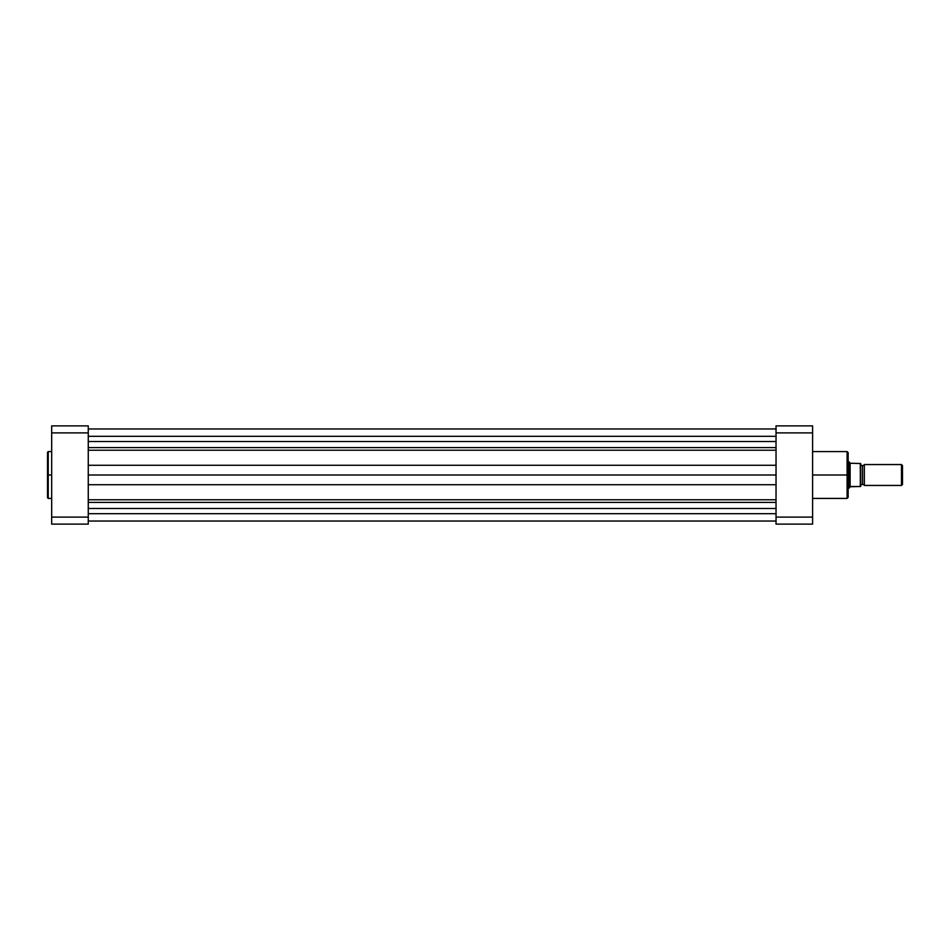 <?xml version="1.0" encoding="UTF-8"?>
<svg xmlns="http://www.w3.org/2000/svg" width="950" height="950" viewBox="0 0 950 950"><rect width="100%" height="100%" fill="white"/><g stroke="black" fill="none" stroke-linecap="round" stroke-linejoin="round"><path stroke-width="1.43" d="M48.236 498.418L47.5 497.681L47.5 475L47.5 497.681L47.5 475L48.236 475L48.236 498.418L48.236 451.582L47.5 452.319L47.5 475L47.5 452.319L47.5 475L48.236 475L48.236 451.582L48.236 475L51.68 475L48.236 475L48.236 498.418L51.68 498.418M88.267 524.127L88.267 425.873L51.68 425.873L51.68 524.127L88.267 524.127L51.68 524.127L51.68 432.891L88.267 432.891L88.267 517.109L51.68 517.109L88.267 517.109L88.267 524.127M88.267 432.891L88.267 425.873L51.68 425.873L51.68 432.891L88.267 432.891M88.267 436.323L776.031 436.323L88.267 436.323M776.031 508.499L88.267 508.499L776.031 508.499M88.267 513.677L776.031 513.677L88.267 513.677M88.267 521.039L776.031 521.039M88.267 502.419L776.031 502.419L88.267 502.419M88.267 499.783L776.031 499.783L88.267 499.783M776.031 484.726L88.267 484.726L776.031 484.726M88.267 475L776.031 475L88.267 475M776.031 465.274L88.267 465.274L776.031 465.274M776.031 450.217L88.267 450.217L776.031 450.217M88.267 447.581L776.031 447.581L88.267 447.581M776.031 441.501L88.267 441.501L776.031 441.501M88.267 428.961L776.031 428.961M812.606 498.418L847.103 498.418L847.103 475L812.606 475L847.103 475L847.103 451.582L847.103 475L848.148 475L848.148 452.628L848.148 475L848.148 452.628L847.103 451.582L812.606 451.582M848.148 497.266L847.103 451.582M776.031 425.873L776.031 524.127L812.606 524.127L812.606 425.873L776.031 425.873L776.031 517.109L812.606 517.109L812.606 432.891L776.031 432.891L812.606 432.891L812.606 425.873L776.031 425.873M812.606 524.127L776.031 524.127L776.031 517.109L812.606 517.109L812.606 524.127M848.148 475L848.148 497.372L848.148 475M847.103 475L847.103 498.418L847.103 475M864.346 464.55A2.126 2.126 0 0 1 862.517 465.595A2.126 2.126 0 0 0 864.346 464.55L864.346 485.45A2.126 2.126 0 0 0 862.517 484.405A2.126 2.126 0 0 1 864.346 485.45L901.479 485.45L864.346 485.45L864.346 464.55L901.479 464.55L902.5 465.571L901.479 464.55L901.479 485.45L902.5 484.429L901.479 485.45L901.479 464.55L864.346 464.55M862.517 484.405L862.517 465.595L862.517 484.405A2.126 2.126 0 0 0 860.688 485.45A2.126 2.126 0 0 1 862.517 484.405M860.688 464.55A2.126 2.126 0 0 0 862.517 465.595A2.126 2.126 0 0 1 860.688 464.55M849.419 462.27L850.107 463.256L848.148 461.938L849.193 461.938L849.193 488.062L850.107 486.744L848.148 488.062L850.547 486.495L860.676 486.495L860.51 463.505M860.676 486.495L860.688 463.505M849.193 488.062L849.252 462.021M850.107 463.256L860.415 463.505L850.107 463.256L850.107 486.744L850.107 463.256M850.107 486.744L860.273 486.495L860.415 463.505M902.5 484.429L902.5 465.571L902.5 484.429M860.273 463.505L860.415 486.495M48.236 451.582L51.68 451.582M847.103 498.418L848.148 497.372"/></g></svg>
